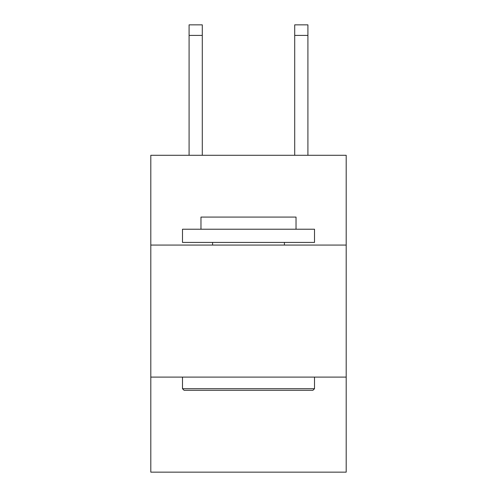 <?xml version="1.0" encoding="UTF-8"?>
<svg xmlns="http://www.w3.org/2000/svg" width="497" height="497" viewBox="0 0 497 497"><rect width="100%" height="100%" fill="white"/><g stroke="black" fill="none" stroke-linecap="round" stroke-linejoin="round"><path stroke-width="0.75" d="M346.198 245.064L346.198 155.288L150.802 155.288L150.802 245.064L346.198 245.064L346.198 472.15L150.802 472.15L150.802 245.064M346.198 377.093L150.802 377.093M294.709 155.288L294.709 24.85L307.91 24.85L307.91 155.288M184.07 390.294L182.486 388.71L314.514 388.71L312.93 390.294L184.07 390.294M314.514 229.223L314.514 242.424L182.486 242.424L182.486 229.223L314.514 229.223M200.968 229.223L200.968 217.077L296.032 217.077L296.032 229.223M314.514 377.093L314.514 388.71M182.486 377.093L182.486 388.71M284.408 242.424L284.408 245.064M212.592 242.424L212.592 245.064M202.291 155.288L202.291 35.411L189.09 35.411L189.09 24.85L202.291 24.85L202.291 35.411M189.09 155.288L189.09 35.411M294.709 24.85L307.91 24.85L294.709 24.85M202.291 24.85L189.09 24.85M294.709 35.411L307.91 35.411"/></g></svg>
